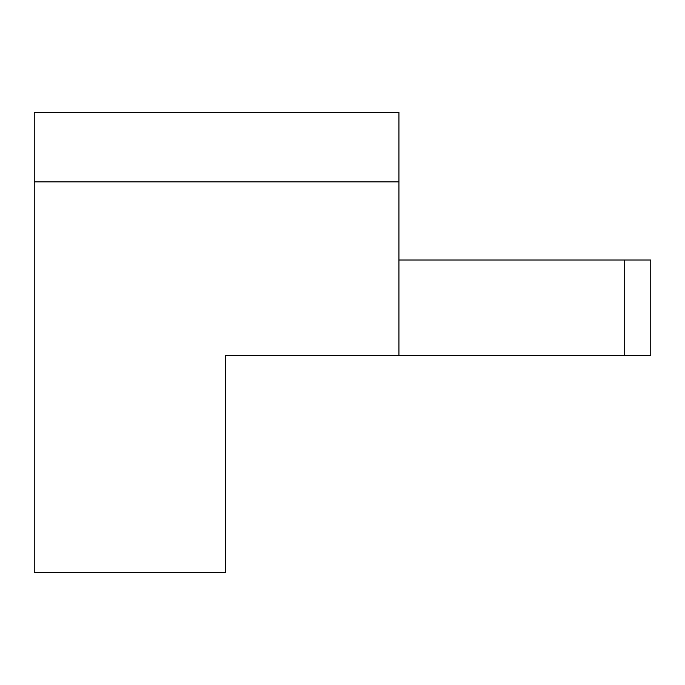 <?xml version="1.0" encoding="UTF-8"?>
<svg xmlns="http://www.w3.org/2000/svg" width="685" height="685" viewBox="0 0 685 685"><rect width="100%" height="100%" fill="white"/><g stroke="black" fill="none" stroke-linecap="round" stroke-linejoin="round"><path stroke-width="1.03" d="M624.703 355.524L624.703 260.009L650.75 260.009L650.75 355.524L225.279 355.524L225.279 572.6L34.25 572.6L34.25 112.4L398.944 112.4L398.944 181.859L34.25 181.859M398.944 260.009L624.703 260.009M398.944 181.859L398.944 355.524"/></g></svg>
